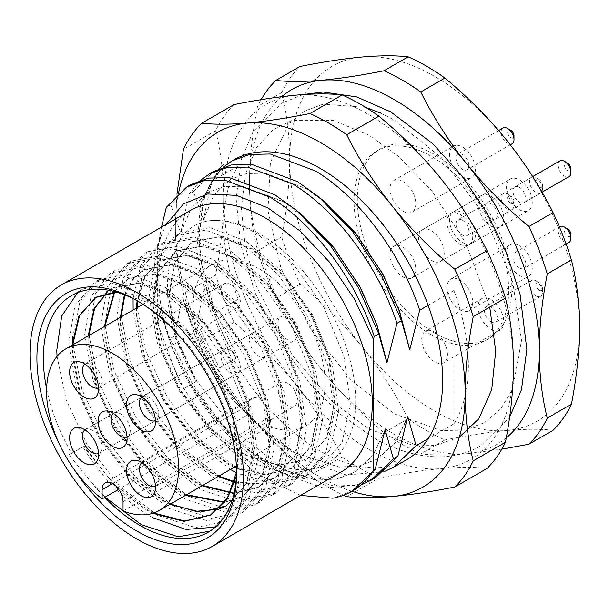 <?xml version="1.0" encoding="UTF-8"?>
<svg xmlns="http://www.w3.org/2000/svg" width="610" height="610" viewBox="0 0 610 610"><rect width="100%" height="100%" fill="white"/><g stroke="black" fill="none" stroke-linecap="round" stroke-linejoin="round"><path stroke-width="0.46" stroke-dasharray="3.05 2.29" d="M459.307 437.172L435.57 445.384L411.392 444.873L368.585 428.731L332.969 402.295L292.266 355.294L256.352 286.174L245.304 246.837L241.385 208.422L245.304 174.529L256.352 147.94L272.754 129.953L292.266 120.3L332.969 120.292L368.585 134.985L398.178 156.107L432.086 191.266L465.598 242.887L489.746 307.12M380.754 113.102L394.342 120.109L441.16 157.456L484.287 215.055L512.606 281.202L521.535 340.418L512.606 389.325L500.802 408.814L484.287 422.761L463.943 430.096L441.16 430.576L394.342 413.854L351.085 380.129L310.307 328.721L280.966 268.103L267.958 210.549L270.421 162.313L288.972 123.876L304.367 111.226L323.01 104.196L365.558 107.299M490.943 329.263A18.216 10.515 -120 0 0 500.055 330.17A18.216 10.515 -120 0 0 502.846 315.568A18.216 10.515 -120 0 0 490.943 299.518A18.216 10.515 -120 0 0 481.839 298.618A18.216 10.515 -120 0 0 479.048 313.212A18.216 10.515 -120 0 0 490.943 329.263M434.594 332.053A18.216 10.515 60 0 1 438.758 335.256A109.297 63.105 -120 0 0 489.243 338.397A109.297 63.105 -120 0 0 505.995 250.817A109.297 63.105 -120 0 0 434.594 154.505A109.297 63.105 -120 0 0 379.946 149.092A109.297 63.105 -120 0 0 362.424 233.988A109.297 63.105 -120 0 0 430.431 330.445A109.297 63.105 -120 0 0 434.594 332.984A109.297 63.105 -120 0 0 438.758 335.256A18.216 10.515 -120 0 1 443.699 362.698A18.216 10.515 -120 0 1 434.594 361.799A18.216 10.515 -120 0 1 422.692 345.748A18.216 10.515 -120 0 1 425.49 331.154A18.216 10.515 -120 0 1 430.431 330.445A18.216 10.515 60 0 1 434.594 332.053M431.377 334.844A109.297 63.105 60 0 1 359.976 238.533A109.297 63.105 60 0 1 376.728 150.952A109.297 63.105 60 0 1 431.377 156.366A109.297 63.105 60 0 1 502.777 252.677A109.297 63.105 60 0 1 486.017 340.258A109.297 63.105 60 0 1 431.377 334.844M536.03 295.797A9.104 5.261 -120 0 0 540.582 296.254A9.104 5.261 -120 0 0 542.465 292.083A9.104 5.261 -120 0 0 536.03 280.928L536.03 280.928A9.104 5.261 -120 0 0 531.478 280.478A9.104 5.261 -120 0 0 530.075 287.775A9.104 5.261 -120 0 0 536.03 295.797M490.943 321.828A9.104 5.261 -120 0 0 495.503 322.278A9.104 5.261 -120 0 0 496.898 314.981A9.104 5.261 -120 0 0 490.943 306.952A9.104 5.261 -120 0 0 486.391 306.502A9.104 5.261 -120 0 0 484.996 313.799A9.104 5.261 -120 0 0 490.943 321.828M459.833 309.773A18.216 10.515 -120 0 0 468.945 310.673A18.216 10.515 -120 0 0 471.736 296.079A18.216 10.515 -120 0 0 459.833 280.028A18.216 10.515 -120 0 0 450.729 279.128A18.216 10.515 -120 0 0 447.938 293.723A18.216 10.515 -120 0 0 459.833 309.773M519.407 275.377A18.216 10.515 -120 0 0 528.519 276.284A18.216 10.515 -120 0 0 531.31 261.682A18.216 10.515 -120 0 0 519.407 245.632A18.216 10.515 -120 0 0 510.303 244.732A18.216 10.515 -120 0 0 507.512 259.326A18.216 10.515 -120 0 0 519.407 275.377M459.833 244.046A18.216 10.515 -120 0 0 468.945 244.945A18.216 10.515 -120 0 0 471.736 230.351A18.216 10.515 -120 0 0 459.833 214.293A18.216 10.515 -120 0 0 450.729 213.393A18.216 10.515 -120 0 0 447.938 227.987A18.216 10.515 -120 0 0 459.833 244.046M519.407 209.649A18.216 10.515 -120 0 0 528.519 210.549A18.216 10.515 -120 0 0 531.31 195.955A18.216 10.515 -120 0 0 519.407 179.904A18.216 10.515 -120 0 0 510.303 178.997A18.216 10.515 -120 0 0 507.512 193.599A18.216 10.515 -120 0 0 519.407 209.649M402.913 211.174A18.216 10.515 -120 0 0 412.017 212.082A18.216 10.515 -120 0 0 414.815 197.48A18.216 10.515 -120 0 0 402.913 181.429A18.216 10.515 -120 0 0 393.801 180.529A18.216 10.515 -120 0 0 391.01 195.124A18.216 10.515 -120 0 0 402.913 211.174M462.487 176.786A18.216 10.515 -120 0 0 471.591 177.685A18.216 10.515 -120 0 0 474.382 163.091A18.216 10.515 -120 0 0 462.487 147.04A18.216 10.515 -120 0 0 453.375 146.133A18.216 10.515 -120 0 0 450.584 160.735A18.216 10.515 -120 0 0 462.487 176.786M402.913 276.909A18.216 10.515 -120 0 0 412.017 277.809A18.216 10.515 -120 0 0 414.815 263.215A18.216 10.515 -120 0 0 402.913 247.164A18.216 10.515 -120 0 0 393.801 246.257A18.216 10.515 -120 0 0 391.01 260.859A18.216 10.515 -120 0 0 402.913 276.909M462.487 242.513A18.216 10.515 -120 0 0 471.591 243.421A18.216 10.515 -120 0 0 474.382 228.819A18.216 10.515 -120 0 0 462.487 212.768A18.216 10.515 -120 0 0 453.375 211.868A18.216 10.515 -120 0 0 450.584 226.462A18.216 10.515 -120 0 0 462.487 242.513M431.377 260.478A18.216 10.515 -120 0 0 440.481 261.377A18.216 10.515 -120 0 0 443.272 246.783A18.216 10.515 -120 0 0 431.377 230.733A18.216 10.515 -120 0 0 422.265 229.825A18.216 10.515 -120 0 0 419.474 244.427A18.216 10.515 -120 0 0 431.377 260.478M490.943 226.081A18.216 10.515 -120 0 0 500.055 226.981A18.216 10.515 -120 0 0 502.846 212.387A18.216 10.515 -120 0 0 490.943 196.336A18.216 10.515 -120 0 0 481.839 195.436A18.216 10.515 -120 0 0 479.048 210.031A18.216 10.515 -120 0 0 490.943 226.081M539.248 290.223A4.552 2.631 -120 0 0 542.465 288.362A4.552 2.631 -120 0 0 539.248 282.788L536.03 280.928L539.248 282.788A4.552 2.631 -120 0 0 536.03 284.649A4.552 2.631 -120 0 0 539.248 290.223M559.934 226.592A9.104 5.261 -120 0 0 558.539 233.889A9.104 5.261 -120 0 0 564.494 241.918A9.104 5.261 -120 0 0 569.046 242.368M519.407 267.942A9.104 5.261 -120 0 0 523.959 268.392A9.104 5.261 -120 0 0 525.362 261.095A9.104 5.261 -120 0 0 519.407 253.074A9.104 5.261 -120 0 0 514.855 252.616A9.104 5.261 -120 0 0 513.46 259.921A9.104 5.261 -120 0 0 519.407 267.942M559.934 160.857A9.104 5.261 -120 0 0 558.539 168.162A9.104 5.261 -120 0 0 564.494 176.183A9.104 5.261 -120 0 0 569.046 176.633M519.407 187.339A9.104 5.261 60 0 1 525.362 195.368A9.104 5.261 60 0 1 523.959 202.665A9.104 5.261 60 0 1 519.407 202.215A9.104 5.261 60 0 1 513.46 194.186A9.104 5.261 60 0 1 514.855 186.889A9.104 5.261 60 0 1 519.407 187.339M503.014 127.993A9.104 5.261 -120 0 0 501.618 135.29A9.104 5.261 -120 0 0 507.566 143.32A9.104 5.261 -120 0 0 512.118 143.769M462.487 169.351A9.104 5.261 -120 0 0 467.039 169.801A9.104 5.261 -120 0 0 468.434 162.504A9.104 5.261 -120 0 0 462.487 154.475A9.104 5.261 -120 0 0 457.927 154.025A9.104 5.261 -120 0 0 456.532 161.322A9.104 5.261 -120 0 0 462.487 169.351M507.566 209.047A9.104 5.261 -120 0 0 512.118 209.504A9.104 5.261 -120 0 0 514.009 205.334A9.104 5.261 -120 0 0 507.566 194.178L507.566 194.178A9.104 5.261 -120 0 0 503.014 193.728A9.104 5.261 -120 0 0 501.618 201.025A9.104 5.261 -120 0 0 507.566 209.047M462.487 220.202A9.104 5.261 60 0 1 468.434 228.231A9.104 5.261 60 0 1 467.039 235.529A9.104 5.261 60 0 1 462.487 235.079A9.104 5.261 60 0 1 456.532 227.05A9.104 5.261 60 0 1 457.927 219.752A9.104 5.261 60 0 1 462.487 220.202M542.465 188.902A9.104 5.261 -120 0 0 536.03 177.746L536.03 177.746A9.104 5.261 -120 0 0 531.478 177.297A9.104 5.261 -120 0 0 529.587 181.46A9.104 5.261 -120 0 0 536.03 192.615A9.104 5.261 -120 0 0 540.582 193.065A9.104 5.261 -120 0 0 542.465 188.902L542.465 185.181A4.552 2.631 -120 0 0 539.248 179.607A4.552 2.631 -120 0 0 536.03 181.46A4.552 2.631 -120 0 0 539.248 187.041A4.552 2.631 -120 0 0 542.465 185.181M490.943 218.647A9.104 5.261 -120 0 0 495.503 219.097A9.104 5.261 -120 0 0 496.898 211.8A9.104 5.261 -120 0 0 490.943 203.77A9.104 5.261 -120 0 0 486.391 203.321A9.104 5.261 -120 0 0 484.996 210.618A9.104 5.261 -120 0 0 490.943 218.647M567.712 228.902A4.552 2.631 -120 0 0 564.494 230.763A4.552 2.631 -120 0 0 567.712 236.337A4.552 2.631 -120 0 0 570.929 234.476M567.712 163.167A4.552 2.631 -120 0 0 564.494 165.028A4.552 2.631 -120 0 0 567.712 170.609A4.552 2.631 -120 0 0 570.929 168.749M510.783 130.304A4.552 2.631 -120 0 0 507.566 132.164A4.552 2.631 -120 0 0 510.783 137.746A4.552 2.631 -120 0 0 514.009 135.885M510.783 203.473A4.552 2.631 -120 0 0 514.009 201.613A4.552 2.631 -120 0 0 510.783 196.039L507.566 194.178L510.783 196.039A4.552 2.631 -120 0 0 507.566 197.899A4.552 2.631 -120 0 0 510.783 203.473M219.631 168.49L203.572 199.889A173.049 99.91 60 0 1 212.41 180.766L223.42 167.048M238.167 165.889A173.049 99.91 -120 0 0 238.167 299.289L238.167 165.889L212.41 180.766A173.049 99.91 60 0 1 233.76 159.873M200.72 180.156L189.016 194.27L180.697 232.852L170.785 204.792L191.082 184.51M170.785 204.792L166.309 207.377M211.716 181.162L203.404 219.745L193.484 191.685L213.782 171.41M193.484 191.685L189.016 194.27M341.02 472.087A150.96 87.161 60 0 1 265.541 464.606A150.96 87.161 60 0 1 166.919 331.581A150.96 87.161 60 0 1 190.061 210.61M46.619 388.722A136.617 78.881 -120 0 0 71.644 453.291L68.96 454.839L91.668 482.586A136.617 78.881 -120 0 0 104.714 497.371M74.725 470.241A141.169 81.504 60 0 1 58.507 442.143M236.543 471.461A136.617 78.881 -120 0 0 236.558 469.624A136.617 78.881 -120 0 0 139.957 302.308L136.739 300.448M136.731 300.448L139.957 302.308A136.617 78.881 -120 0 0 139.957 302.301A136.617 78.881 -120 0 0 138.356 301.401M137.41 307.524L146.331 352.313L167.582 397.903L199.927 439.596L237.908 468.846L275.88 481.122L308.225 474.45L330.178 449.776L338.535 410.751L332.191 363.232L312.251 314.379L281.919 271.519L245.96 241.102L210 227.667L179.66 233.172L159.728 256.696L153.377 294.554L161.734 340.906L183.686 388.608L190.785 384.506A136.617 78.881 -120 0 0 259.097 456.615A136.617 78.881 -120 0 0 327.41 463.379A136.617 78.881 -120 0 0 348.348 353.907A136.617 78.881 -120 0 0 259.097 233.516A136.617 78.881 -120 0 0 211.906 220.484C226.401 219.92 241.697 224.51 257.786 234.278L293.745 264.694L324.078 307.547L344.017 356.408L350.361 403.919L342.004 442.944L320.052 467.626L287.707 474.29L249.734 462.022L211.754 432.764L179.409 391.071L157.464 343.377L149.107 297.024L155.451 259.159L175.383 235.643L205.722 230.138L241.682 243.573L277.642 273.989L307.981 316.842L327.913 365.703L334.257 413.222L325.9 452.239L303.955 476.921L272.944 483.684L236.428 472.803M230.359 469.456L194.087 440.466L163.312 400.366L142.054 354.776L133.14 309.994M133.071 298.618L140.674 265.571L159.286 244.938L189.618 239.433L225.578 252.868L261.545 283.284L291.877 326.137L311.809 374.998L318.161 422.516L309.804 461.534L287.851 486.216L255.506 492.888L217.534 480.611L179.553 451.362L147.208 409.668L125.263 361.966L116.899 315.614L123.25 277.756L143.182 254.233L173.522 248.727L209.482 262.163L245.441 292.579L275.781 335.431L295.713 384.292L302.057 431.811L293.7 470.836L271.755 495.511L239.402 502.183L201.43 489.906L163.457 460.657L131.112 418.963L109.159 371.261L100.802 324.909L107.147 287.051L127.086 263.528L157.418 258.022L193.378 271.458L229.345 301.874L259.677 344.726L279.609 393.587L285.96 441.106L277.596 480.131L255.651 504.805L223.306 511.477L185.333 499.201L147.353 469.952L115.008 428.258L93.063 380.556L84.698 334.204L91.05 296.346L110.982 272.822L141.314 267.317L177.281 280.752L213.241 311.169L243.573 354.029L263.512 402.882L269.856 450.401L261.499 489.426L239.555 514.1L207.202 520.772L169.229 508.496L131.257 479.246L98.904 437.553L76.959 389.851L68.602 343.499L74.946 305.64L94.885 282.125L125.218 276.62L161.177 290.047L197.144 320.463L227.477 363.324L247.408 412.185L253.76 459.696L245.395 498.721L223.451 523.403L215.315 527.154M121.314 316.819L130.227 361.608L151.486 407.198L183.831 448.891L221.804 478.149L259.784 490.417L292.129 483.753L314.074 459.071L322.431 420.046L316.087 372.535L296.155 323.674L265.815 280.813L229.856 250.397L193.896 236.97L163.556 242.467L143.625 265.99L137.311 304.985M105.21 326.114L114.131 370.903L135.382 416.493L167.727 458.186L205.707 487.443L243.68 499.712L276.025 493.048L297.977 468.366L306.334 429.341L299.983 381.829L280.051 332.969L249.719 290.108L213.752 259.692L177.792 246.265L147.46 251.77L127.52 275.285L121.207 314.28M189.313 496.578L227.576 509.007L259.929 502.343L281.873 477.661L290.23 438.636L283.886 391.124L263.955 342.263L233.615 299.403L197.655 268.987L161.696 255.56L131.356 261.065L111.424 284.58L105.103 323.575M73.009 344.703L81.923 389.493L103.181 435.082L135.527 476.776L173.507 506.033L211.479 518.302L243.825 511.637L265.769 486.955L274.134 447.931L267.782 400.419L247.851 351.558L217.518 308.706L181.551 278.29L145.592 264.854L115.259 270.36L95.32 293.875L89.007 332.869M89.106 335.409L98.027 380.198L119.285 425.788L150.06 465.88L186.325 494.878M57.05 356.385L66.276 400.129L87.078 444.377L119.43 486.071L157.403 515.328L195.375 527.597L227.728 520.932L249.673 496.25L258.03 457.225L251.686 409.714L231.747 360.853L201.414 318.001L165.455 287.584L129.488 274.149L99.155 279.654L79.971 301.485L72.857 336.552M153.125 517.798C125.957 502.396 102.518 478.743 82.807 446.848L71.644 453.291M209.893 531.18L211.624 530.227L233.569 505.545L241.934 466.52L235.582 419.009L215.65 370.148L185.318 327.296L149.351 296.879L113.391 283.444L83.059 288.949L77.706 292.609M248.636 414.281A93.353 53.901 60 0 1 196.298 332.282A93.353 53.901 60 0 1 212.417 264.214A93.353 53.901 60 0 1 259.097 268.842A93.353 53.901 60 0 1 320.082 351.108A93.353 53.901 60 0 1 305.778 425.917A93.353 53.901 60 0 1 269.567 426.367L269.567 417.11A14.8 8.548 -120 0 0 259.097 398.978A14.8 8.548 -120 0 0 251.701 398.246A14.8 8.548 -120 0 0 248.636 405.025L248.636 414.281L118.66 489.327M98.584 453.482A13.664 7.884 -120 0 0 99.003 453.276A13.664 7.884 -120 0 0 101.252 450.485A13.664 7.884 -120 0 0 92.171 430.286A13.664 7.884 -120 0 0 88.885 429.051A13.664 7.884 -120 0 0 85.339 429.608A13.664 7.884 -120 0 0 84.95 429.859M155.512 420.618A13.664 7.884 -120 0 0 155.924 420.404A13.664 7.884 -120 0 0 158.181 417.614A13.664 7.884 -120 0 0 149.092 397.423A13.664 7.884 -120 0 0 145.805 396.187A13.664 7.884 -120 0 0 142.267 396.744A13.664 7.884 -120 0 0 141.871 396.996M127.048 437.05A13.664 7.884 -120 0 0 127.467 436.836A13.664 7.884 -120 0 0 129.716 434.046A13.664 7.884 -120 0 0 120.635 413.854A13.664 7.884 -120 0 0 117.349 412.619A13.664 7.884 -120 0 0 113.803 413.176A13.664 7.884 -120 0 0 113.414 413.428M155.512 486.345A13.664 7.884 -120 0 0 155.924 486.139A13.664 7.884 -120 0 0 158.181 483.349A13.664 7.884 -120 0 0 149.092 463.15A13.664 7.884 -120 0 0 145.805 461.915A13.664 7.884 -120 0 0 142.267 462.471A13.664 7.884 -120 0 0 141.871 462.723M98.584 387.754A13.664 7.884 -120 0 0 99.003 387.541A13.664 7.884 -120 0 0 101.252 384.75A13.664 7.884 -120 0 0 92.171 364.551A13.664 7.884 -120 0 0 88.885 363.324A13.664 7.884 -120 0 0 85.339 363.88A13.664 7.884 -120 0 0 84.95 364.132M230.633 350.346A13.664 7.884 -120 0 0 223.801 349.667A13.664 7.884 -120 0 0 221.712 360.617A13.664 7.884 -120 0 0 230.633 372.657A13.664 7.884 -120 0 0 237.465 373.328A13.664 7.884 -120 0 0 239.562 362.386A13.664 7.884 -120 0 0 230.633 350.346M287.562 317.474A13.664 7.884 -120 0 0 280.73 316.803A13.664 7.884 -120 0 0 278.633 327.745A13.664 7.884 -120 0 0 287.562 339.785A13.664 7.884 -120 0 0 294.394 340.464A13.664 7.884 -120 0 0 296.483 329.514A13.664 7.884 -120 0 0 287.562 317.474M259.097 333.914A13.664 7.884 -120 0 0 252.265 333.235A13.664 7.884 -120 0 0 250.176 344.185A13.664 7.884 -120 0 0 259.097 356.217A13.664 7.884 -120 0 0 265.929 356.896A13.664 7.884 -120 0 0 268.026 345.946A13.664 7.884 -120 0 0 259.097 333.914M287.562 383.21A13.664 7.884 -120 0 0 280.73 382.531A13.664 7.884 -120 0 0 278.633 393.48A13.664 7.884 -120 0 0 287.562 405.52A13.664 7.884 -120 0 0 294.394 406.191A13.664 7.884 -120 0 0 296.483 395.25A13.664 7.884 -120 0 0 287.562 383.21M230.633 284.611A13.664 7.884 -120 0 0 223.801 283.94A13.664 7.884 -120 0 0 221.712 294.882A13.664 7.884 -120 0 0 230.633 306.921A13.664 7.884 -120 0 0 237.465 307.6A13.664 7.884 -120 0 0 239.562 296.651A13.664 7.884 -120 0 0 230.633 284.611M300.013 284.199L275.865 298.137C288.385 323.224 303.727 347.197 321.889 370.056C340.349 392.749 361.051 413.626 384.018 432.681L408.166 418.734C395.646 393.656 380.304 369.683 362.142 346.823A204.929 118.317 60 0 1 289.689 160.079A204.929 118.317 60 0 1 362.142 57.005A204.929 118.317 60 0 1 507.047 140.666A204.929 118.317 60 0 1 579.5 327.402A204.929 118.317 60 0 1 507.047 430.477A204.929 118.317 60 0 1 362.142 346.823C343.689 324.131 322.98 303.254 300.013 284.199A223.146 128.832 60 0 1 281.637 236.833C286.86 210.16 289.544 184.578 289.689 160.079C289.544 135.755 286.86 113.269 281.637 92.629A223.146 128.832 60 0 1 300.013 66.482M408.166 418.734A223.146 128.832 -120 0 0 444.919 439.955L420.77 453.901C433.291 455.327 448.632 455.266 466.795 453.718L501.832 449.158M553.072 430.294C540.551 428.868 525.21 428.929 507.047 430.477C488.595 432.2 467.885 435.357 444.919 439.955M281.637 92.629L257.489 106.575A223.146 128.832 60 0 1 261.088 99.682M257.489 106.575C252.265 133.239 249.581 158.829 249.437 183.32C249.581 207.644 252.265 230.13 257.489 250.771L281.637 236.833M275.865 298.137A223.146 128.832 60 0 1 257.489 250.771M506.254 437.888A204.929 118.317 60 0 1 466.795 453.718A204.929 118.317 60 0 1 321.889 370.056A204.929 118.317 60 0 1 249.437 183.32A204.929 118.317 60 0 1 281.713 96.677M384.018 432.681A223.146 128.832 -120 0 0 420.77 453.901M234.004 322.309L201.803 340.898C214.323 365.985 229.665 389.958 247.828 412.817C266.28 435.509 286.99 456.379 309.956 475.442L342.157 456.852C329.629 431.766 314.287 407.793 296.132 384.933A204.929 118.317 -120 0 0 441.038 468.594A204.929 118.317 -120 0 0 513.49 365.512A204.929 118.317 -120 0 0 441.038 178.776A204.929 118.317 -120 0 0 296.132 95.122A204.929 118.317 -120 0 0 223.679 198.197A204.929 118.317 -120 0 0 296.132 384.933C277.672 362.241 256.962 341.364 234.004 322.309A223.146 128.832 60 0 1 215.627 274.942C220.843 248.278 223.527 222.688 223.679 198.197C223.527 173.873 220.843 151.387 215.627 130.746A223.146 128.832 60 0 1 234.004 104.6M487.062 468.411C474.534 466.978 459.193 467.039 441.038 468.594C422.577 470.31 401.868 473.474 378.909 478.072L346.709 496.662M342.157 456.852A223.146 128.832 -120 0 0 378.909 478.072M201.803 340.898A223.146 128.832 60 0 1 183.427 293.532L215.627 274.942M176.923 194.254L175.375 226.081C175.52 250.405 178.204 272.891 183.427 293.532M215.627 130.746L183.427 149.336M351.917 491.294A204.929 118.317 60 0 1 247.828 412.817A204.929 118.317 60 0 1 175.375 226.081A204.929 118.317 60 0 1 178.623 192.745M309.956 475.442A223.146 128.832 -120 0 0 343.567 495.236M406.801 459.604A173.049 99.91 60 0 1 233.752 359.702L232.616 360.358L207.888 305.267L196.763 250.725L200.591 203.328L218.914 168.802M384.155 471.66L346.434 475.007L304.352 460.237L272.983 438.712L241.575 407.442L214.987 370.537L192.585 325.603L197.06 323.018L219.463 367.952L233.752 359.702M453.916 423.843A173.049 99.91 -120 0 0 453.916 290.452L453.916 423.843L428.151 438.72M428.151 305.328L453.916 290.452M219.074 168.734L203.359 197.777L198.753 236.756L201.422 263.337L214.834 310.787L237.9 357.308L236.261 358.253C221.727 334.448 211.426 309.842 205.372 284.443L215.284 312.495L201.643 264.626L199.012 238.464L203.572 199.889M232.616 360.358L237.9 357.308M236.261 358.253L219.463 367.952M407.61 417.667L395.379 442.631L377.033 459.185L359.61 465.804L339.412 467.031L295.301 453.001L266.257 433.123L237.725 404.773L213.561 371.353L194.925 335.05L182.672 297.55L192.585 325.603M197.06 323.018L205.25 284.512C211.304 309.91 221.598 334.516 236.139 358.322M203.526 219.669L213.82 195.185L230.588 179.317L246.631 173.492L265.365 173.11L306.647 188.772L320.189 198.113M238.167 299.289L215.284 312.495M161.52 227.088L158.127 245.883L157.662 244.61L157.662 323.552L159.965 310.65L169.885 338.71L174.353 336.125L182.672 297.55M407.8 416.691L395.539 442.311L376.904 459.254L359.488 465.88L339.29 467.1L295.171 453.077L251.053 419.436L213.439 371.429L194.803 335.126L182.542 297.619M203.404 219.745L213.698 195.253L230.466 179.393L246.509 173.56L265.243 173.179L306.525 188.848L325.549 202.566M302.85 215.673L283.818 201.956L242.544 186.286L223.801 186.668L207.758 192.501L190.991 208.361L180.697 232.852M180.827 232.776L191.121 208.292L207.888 192.424L223.931 186.599L242.666 186.218L283.947 201.879L297.482 211.22M375.486 477.691L356.446 484.92L334.364 486.223L286.12 470.76L237.877 433.786L196.756 381.059L174.353 336.125M384.91 430.774L372.679 455.731L354.334 472.285L336.911 478.911L316.712 480.139L272.594 466.109L243.55 446.23L215.025 417.88L190.861 384.46L172.226 348.157L159.965 310.65M169.885 338.71L192.287 383.644L218.868 420.549L250.283 451.819L281.645 473.345L323.735 488.114L361.448 484.767M166.08 224.45L157.662 244.61M157.662 323.552L179.088 381.151L213.66 433.603L256.147 473.505L300.593 495.427M160.682 236.764L157.998 245.96M162.031 233.47L158.127 245.883M352.778 490.798L332.892 498.195M159.843 310.726L172.104 348.234L190.732 384.536L228.353 432.543L272.472 466.185L316.59 480.207L336.789 478.987L354.204 472.361L372.84 455.418L385.101 429.798M91.668 482.586L105.111 497.142M68.96 454.839L83.387 446.512L118.355 489.502M119.446 490.493L146.88 510.25L152.881 513.292M236.535 472.178L237.847 457.729L232.235 414.907L214.392 370.872L187.194 332.244L154.932 304.809L117.082 292.274M72.079 345.245L72.01 352.687L79.635 394.342L99.491 437.217L128.702 474.679L162.977 500.955L169.839 504.394M108.626 290.246L112.24 287.874L139.438 282.979L171.7 295.126L203.969 322.56L231.167 361.189L249.01 405.223L254.622 448.045L246.997 483.219L226.47 505.881L246.326 483.608L253.951 448.434L248.339 405.612L230.496 361.577L203.298 322.949L171.029 295.514L138.767 283.368L111.561 288.263L108.519 290.223M88.183 335.95L88.114 343.392L95.739 385.047L115.587 427.923L144.806 465.384L179.081 491.66L185.936 495.099M224.495 502.457L242.574 496.586L262.422 474.313L270.047 439.131L264.435 396.317L246.6 352.283L219.394 313.654L187.133 286.22L154.864 274.073L127.665 278.968L114.428 291.534M104.279 326.647L104.211 334.097L111.836 375.752L131.691 418.628L160.903 456.089L195.185 482.358L202.04 485.804M234.026 493.536L258.671 487.291L278.526 465.018L286.151 429.837L280.539 387.022L262.696 342.988L235.498 304.36L203.229 276.925L170.968 264.778L143.769 269.673L132.339 279.731L124.394 294.775M120.383 317.352L120.315 324.802L127.94 366.457L147.788 409.325L177.007 446.795L211.281 473.063L218.136 476.509M234.27 482.213L234.797 482.335M235.864 482.586L256.917 483.844L274.774 477.996L294.63 455.723L302.247 420.542L296.635 377.72L278.8 333.693L251.594 295.065L219.333 267.63L187.064 255.483L159.866 260.378L144.738 275.987L137.082 300.7M136.48 308.058L136.411 315.507L144.036 357.163L163.892 400.03L193.103 437.5L227.385 463.768L234.24 467.214M236.459 468.198L265.952 474.938L290.871 468.701L310.726 446.428L318.351 411.247L312.739 368.425L294.897 324.398L267.698 285.77L235.429 258.335L203.168 246.188L175.97 251.084L158.127 272.19L152.515 306.205L160.14 347.868L179.996 390.736L209.207 428.205L243.481 454.473L277.763 465.461L306.975 459.399L326.83 437.134L334.455 401.952L328.843 359.13L311.001 315.103L283.802 276.467L251.533 249.04L219.272 236.893L192.066 241.789L174.224 262.895L168.619 296.91L176.237 338.573L196.092 381.441L183.686 388.608M83.387 446.512L82.807 446.848M211.906 220.484C160.689 224.533 151.15 310.261 196.572 381.166L176.915 338.184L169.29 296.521L174.902 262.506L192.737 241.4L219.943 236.505L252.204 248.651L284.473 276.086L311.672 314.714L329.514 358.741L335.126 401.563L327.501 436.745L307.646 459.017L278.435 465.072L244.152 454.084L209.878 427.816L180.667 390.347L160.811 347.479L153.186 305.823L158.798 271.801L176.641 250.695L203.839 245.799L236.108 257.946L268.369 285.381L295.568 324.009L313.41 368.036L319.022 410.858L311.397 446.04L291.542 468.312L266.303 474.549L236.428 467.512M234.911 466.825L228.056 463.379L193.774 437.111L164.563 399.649L144.707 356.774L137.082 315.118L137.151 307.669M137.677 301.02L145.264 275.857L160.537 259.99L187.735 255.094L220.004 267.241L252.273 294.676L279.471 333.304L297.314 377.338L302.926 420.153L295.301 455.334L275.445 477.607L257.313 483.486L235.917 482.053M234.941 481.824L234.423 481.694M218.815 476.12L211.952 472.681L177.678 446.406L148.466 408.944L128.611 366.069L120.986 324.413L121.054 316.971M124.875 294.965L132.843 279.555L144.44 269.284L171.639 264.389L203.9 276.536L236.169 303.971L263.367 342.599L281.21 386.633L286.822 429.455L279.197 464.629L259.341 486.902L234.118 493.139M202.711 485.415L195.856 481.976L161.574 455.7L132.362 418.239L112.507 375.363L104.882 333.708L104.95 326.266M114.779 291.626L128.336 278.579L155.535 273.684L187.804 285.831L220.065 313.265L247.271 351.894L265.106 395.928L270.718 438.75L263.093 473.924L243.245 496.197L224.747 502.121M186.607 494.71L179.752 491.271L145.477 464.995L116.258 427.534L96.41 384.658L88.785 343.003L88.854 335.561M170.51 504.012L163.655 500.566L129.373 474.298L100.162 436.829L80.306 393.961L72.681 352.298L72.75 344.856M115.755 291.893L135.214 294.912L155.603 304.428L187.865 331.855L215.071 370.483L232.906 414.518L238.518 457.34L236.39 476.09M153.758 513.002L147.551 509.861L113.277 483.593L84.058 446.123M196.763 381.052L196.092 381.441M190.785 384.506L196.572 381.166M123.045 510.959L269.567 426.367M123.045 501.695L269.567 417.11M112.583 483.57L248.636 405.025M303.002 94.573L282.415 102.861L252.662 132.683L241.583 158.669L236.078 198.075L240.653 244.633L255.27 293.25L279.022 340.998L310.048 383.987L340.121 414.099L372.352 437.065C395.005 450.211 417.316 456.806 439.284 456.837C454.297 456.699 468.045 453.085 480.512 445.979L509.602 417.248M500.055 330.17L443.699 362.698M376.728 150.952L379.946 149.092M540.582 296.254L495.503 322.278M468.945 310.673L528.519 276.284M468.945 244.945L528.519 210.549M412.017 212.082L471.591 177.685M412.017 277.809L471.591 243.421M440.481 261.377L500.055 226.981M542.465 288.362L542.465 292.083M566.133 244.046L523.959 268.392M542.084 192.203L523.959 202.665M510.326 144.806L467.039 169.801M512.118 209.504L467.039 235.529M540.582 193.065L495.503 219.097M514.009 201.613L514.009 205.334M539.248 179.607L536.03 177.746M179.66 233.172L175.383 235.643M163.556 242.467L159.286 244.938M147.46 251.77L143.182 254.233M131.356 261.065L127.086 263.528M115.259 270.36L110.982 272.822M99.155 279.654L94.885 282.125M83.059 288.949L71.644 295.537M327.41 463.379L320.052 467.626M308.225 474.45L303.955 476.921M292.129 483.753L287.851 486.216M276.025 493.048L271.755 495.511M259.929 502.343L255.651 504.805M243.825 511.637L239.547 514.1M227.721 520.932L223.451 523.403M211.624 530.227L208.262 532.172M143.007 304.291L212.417 264.214M88.885 429.051L79.186 427.511M145.805 396.187L136.114 394.639M117.349 412.619L107.65 411.071M145.805 461.915L136.114 460.375M88.885 363.324L79.186 361.776M85.339 429.608L223.801 349.667M142.267 396.744L280.73 316.803M113.803 413.176L252.265 333.235M142.267 462.471L280.73 382.531M85.339 363.88L223.801 283.94M481.839 298.618L425.49 331.154M486.017 340.258L489.243 338.397M531.478 280.478L486.391 306.502M450.729 279.128L510.303 244.732M450.729 213.393L510.303 178.997M393.801 180.529L453.375 146.133M393.801 246.257L453.375 211.868M422.265 229.825L481.839 195.436M559.431 226.882L514.855 252.616M532.683 176.595L514.855 186.889M498.614 130.532L457.927 154.025M503.014 193.728L457.927 219.752M531.478 177.297L486.391 203.321M201.643 264.626L201.422 263.337M266.257 433.123L272.983 438.712M243.55 446.23L250.283 451.819M236.558 469.624L236.558 473.345M111.569 288.263L112.24 287.874M242.574 496.586L243.245 496.197M127.665 278.968L128.336 278.579M258.671 487.291L259.341 486.902M143.769 269.673L144.44 269.284M274.774 477.996L275.445 477.607M159.866 260.378L160.537 259.99M290.871 468.701L291.542 468.312M175.97 251.084L176.641 250.695M306.975 459.399L307.646 459.017M192.066 241.789L192.737 241.4M236.36 465.994L305.778 425.917M105.179 482.838L251.701 398.246M101.252 450.485L97.745 459.65M158.181 417.614L154.673 426.786M129.716 434.046L126.209 443.218M158.181 483.349L154.673 492.514M101.252 384.75L97.745 393.915M99.003 453.276L237.465 373.328M155.924 420.404L294.394 340.464M127.467 436.836L265.929 356.896M155.924 486.139L294.394 406.191M99.003 387.541L237.465 307.6"/><path stroke-width="0.91" d="M365.558 107.299L380.754 113.102M261.088 99.682A223.146 128.832 60 0 1 275.865 80.428L300.013 66.482C322.98 61.884 343.689 58.728 362.142 57.005C380.304 55.457 395.646 55.396 408.166 56.821L384.018 70.768A223.146 128.832 60 0 1 402.394 80.139A223.146 128.832 60 0 1 420.77 91.988L444.919 78.042C467.885 97.104 488.595 117.974 507.047 140.666C525.21 163.526 540.551 187.499 553.072 212.585A223.146 128.832 60 0 1 571.448 259.952C576.671 280.592 579.355 303.079 579.5 327.402C579.355 351.901 576.671 377.483 571.448 404.155A223.146 128.832 60 0 1 553.072 430.294L528.923 444.24L501.832 449.158M408.166 56.821A223.146 128.832 60 0 1 426.542 66.193A223.146 128.832 60 0 1 444.919 78.042M384.018 70.768C361.051 75.365 340.349 78.522 321.889 80.245A204.929 118.317 60 0 1 394.342 99.659A204.929 118.317 60 0 1 466.795 163.907C448.632 141.047 433.291 117.074 420.77 91.988M566.133 244.046L569.046 242.368A9.104 5.261 -120 0 0 570.929 238.197A9.104 5.261 -120 0 0 564.494 227.042L564.494 227.042A9.104 5.261 -120 0 0 559.934 226.592L559.431 226.882M542.084 192.203L569.046 176.633A9.104 5.261 -120 0 0 570.929 172.47A9.104 5.261 -120 0 0 564.494 161.314L564.494 161.314A9.104 5.261 -120 0 0 559.934 160.857L532.683 176.595M510.326 144.806L512.118 143.769A9.104 5.261 -120 0 0 514.009 139.599A9.104 5.261 -120 0 0 507.566 128.443L507.566 128.443A9.104 5.261 -120 0 0 503.014 127.993L498.614 130.532M570.929 238.197L570.929 234.476A4.552 2.631 -120 0 0 567.712 228.902L564.494 227.042L567.712 228.902M570.929 172.47L570.929 168.749A4.552 2.631 -120 0 0 567.712 163.167L564.494 161.314L567.712 163.167M514.009 139.599L514.009 135.885A4.552 2.631 -120 0 0 510.783 130.304L507.566 128.443L510.783 130.304M178.623 192.745A204.929 118.317 60 0 1 247.828 123.006A204.929 118.317 60 0 1 320.281 142.42A204.929 118.317 60 0 1 392.733 206.668C374.57 183.808 359.229 159.835 346.709 134.749L378.909 116.159A223.146 128.832 -120 0 0 360.533 104.31A223.146 128.832 -120 0 0 342.157 94.939L309.956 113.529C286.99 118.126 266.28 121.283 247.828 123.006C229.665 124.554 214.323 124.615 201.803 123.189L234.004 104.6C256.962 100.002 277.672 96.837 296.132 95.122C314.287 93.566 329.629 93.505 342.157 94.939M346.709 134.749A223.146 128.832 -120 0 0 328.332 122.9A223.146 128.832 -120 0 0 309.956 113.529M223.42 167.048L232.013 160.88L249.673 154.452L270.291 153.994L315.698 171.09C358.421 196.725 400.877 252.86 419.68 310.215L428.151 305.328A173.049 99.91 60 0 1 428.151 438.72A173.049 99.91 60 0 1 406.801 459.604L393.709 467.168L384.155 471.66M232.013 160.88L233.76 159.873A173.049 99.91 60 0 1 320.281 168.444A173.049 99.91 60 0 1 428.151 305.328M428.151 438.72L416.111 445.674L407.8 416.691L397.888 456.196L393.412 458.781L385.101 429.798L375.18 469.303L373.411 470.325L373.411 339.335L374.281 336.43C355.47 279.075 313.021 222.94 270.299 197.304L224.892 180.209L204.266 180.667L186.607 187.095L166.309 207.377L161.52 227.088M186.607 187.095L191.082 184.51L208.742 178.082L229.36 177.624L274.767 194.72L296.117 210.084L330.071 244.984L358.459 287.699L378.757 333.845L386.938 362.897L396.98 323.323L401.456 320.738L409.767 349.721L419.68 310.215M396.98 323.323C378.177 265.968 335.721 209.832 292.998 184.197L247.591 167.102L226.973 167.559L209.314 173.987L200.72 180.156M209.314 173.987L213.782 171.41L231.442 164.975L252.06 164.517L297.474 181.612L318.816 196.977L352.771 231.876L381.158 274.591L401.456 320.738M136.731 292.449A150.96 87.161 60 0 1 235.353 425.483A150.96 87.161 60 0 1 212.211 546.453A150.96 87.161 60 0 1 136.731 538.973A150.96 87.161 60 0 1 38.11 405.94A150.96 87.161 60 0 1 61.252 284.977A150.96 87.161 60 0 1 136.731 292.449M61.252 284.977L190.061 210.61A150.96 87.161 60 0 1 265.541 218.083A150.96 87.161 60 0 1 364.162 351.116A150.96 87.161 60 0 1 341.02 472.087L212.211 546.453M104.714 497.371A136.617 78.881 -120 0 0 139.957 525.401A136.617 78.881 -120 0 0 208.262 532.172A136.617 78.881 -120 0 0 236.543 471.461M58.507 442.143A141.169 81.504 60 0 1 46.863 313.654A141.169 81.504 60 0 1 136.731 300.448A141.169 81.504 60 0 1 236.558 473.345A141.169 81.504 60 0 1 136.731 530.982A141.169 81.504 60 0 1 74.725 470.241M138.356 301.401A136.617 78.881 -120 0 0 71.644 295.537A136.617 78.881 -120 0 0 46.619 388.722M236.428 472.803L230.359 469.456M133.14 309.994L133.071 298.618M137.311 304.985L137.41 307.524M121.207 314.28L121.314 316.819M105.103 323.575L105.21 326.114M89.007 332.869L89.106 335.409M186.325 494.878L189.313 496.578M72.857 336.552L73.009 344.703M77.706 292.609L61.701 316.079L56.776 350.331L57.05 356.385M215.315 527.154L185.875 529.457L153.125 517.798M105.111 497.142L141.299 524.623L178.12 536.792L209.893 531.18M118.66 489.327L102.114 498.873A93.353 53.901 60 0 1 49.776 416.874A93.353 53.901 60 0 1 65.903 348.806A93.353 53.901 60 0 1 112.583 353.434A93.353 53.901 60 0 1 173.568 435.7A93.353 53.901 60 0 1 159.263 510.501A93.353 53.901 60 0 1 123.045 510.959L123.045 501.695A14.8 8.548 60 0 0 112.583 483.57A14.8 8.548 60 0 0 105.179 482.838A14.8 8.548 60 0 0 102.114 489.616L112.583 483.57M84.119 462.822A20.496 11.834 60 0 1 69.845 440.74A20.496 11.834 60 0 1 79.186 427.511A20.496 11.834 60 0 1 84.119 429.356A20.496 11.834 60 0 1 97.745 459.65A20.496 11.834 60 0 1 84.119 462.822M84.95 429.859A13.664 7.884 -120 0 0 83.356 440.923A13.664 7.884 -120 0 0 92.171 452.597A13.664 7.884 -120 0 0 98.584 453.482M141.047 429.958A20.496 11.834 60 0 1 126.773 407.876A20.496 11.834 60 0 1 136.114 394.639A20.496 11.834 60 0 1 141.047 396.492A20.496 11.834 60 0 1 154.673 426.786A20.496 11.834 60 0 1 141.047 429.958M141.871 396.996A13.664 7.884 -120 0 0 140.285 408.059A13.664 7.884 -120 0 0 149.092 419.733A13.664 7.884 -120 0 0 155.512 420.618M112.583 446.39A20.496 11.834 60 0 1 98.309 424.308A20.496 11.834 60 0 1 107.65 411.071A20.496 11.834 60 0 1 112.583 412.924A20.496 11.834 60 0 1 126.209 443.218A20.496 11.834 60 0 1 112.583 446.39M113.414 413.428A13.664 7.884 -120 0 0 111.821 424.491A13.664 7.884 -120 0 0 120.635 436.165A13.664 7.884 -120 0 0 127.048 437.05M141.047 495.686A20.496 11.834 60 0 1 126.773 473.604A20.496 11.834 60 0 1 136.114 460.375A20.496 11.834 60 0 1 141.047 462.22A20.496 11.834 60 0 1 154.673 492.514A20.496 11.834 60 0 1 141.047 495.686M141.871 462.723A13.664 7.884 -120 0 0 140.285 473.787A13.664 7.884 -120 0 0 149.092 485.461A13.664 7.884 -120 0 0 155.512 486.345M84.119 397.087A20.496 11.834 60 0 1 69.845 375.005A20.496 11.834 60 0 1 79.186 361.776A20.496 11.834 60 0 1 84.119 363.629A20.496 11.834 60 0 1 97.745 393.915A20.496 11.834 60 0 1 84.119 397.087M84.95 364.132A13.664 7.884 -120 0 0 83.356 375.196A13.664 7.884 -120 0 0 92.171 386.862A13.664 7.884 -120 0 0 98.584 387.754M281.713 96.677A204.929 118.317 60 0 1 321.889 80.245C303.727 81.793 288.385 81.854 275.865 80.428M571.448 404.155L547.3 418.094A223.146 128.832 60 0 1 528.923 444.24M547.3 418.094C542.076 397.453 539.392 374.967 539.248 350.643C539.392 326.144 542.076 300.562 547.3 273.898L571.448 259.952M553.072 212.585L528.923 226.531A223.146 128.832 60 0 1 547.3 273.898M528.923 226.531C505.957 207.469 485.255 186.599 466.795 163.907A204.929 118.317 60 0 1 539.248 350.643A204.929 118.317 60 0 1 506.254 437.888M489.746 307.12L495.724 350.971L491.759 389.584L478.751 418.872L459.307 437.172M378.909 116.159C401.868 135.214 422.577 156.091 441.038 178.776C459.193 201.643 474.534 225.616 487.062 250.695A223.146 128.832 60 0 1 505.438 298.061C510.654 318.702 513.338 341.188 513.49 365.512C513.338 390.011 510.654 415.593 505.438 442.265A223.146 128.832 60 0 1 487.062 468.411L454.862 487.001C431.895 491.599 411.186 494.756 392.733 496.479A204.929 118.317 60 0 1 351.917 491.294M343.567 495.236A223.146 128.832 -120 0 0 346.709 496.662C359.229 498.088 374.57 498.027 392.733 496.479A204.929 118.317 60 0 0 465.186 393.404C465.331 368.905 468.015 343.323 473.238 316.651L505.438 298.061M505.438 442.265L473.238 460.855A223.146 128.832 60 0 1 454.862 487.001M473.238 460.855C468.015 440.214 465.331 417.728 465.186 393.404A204.929 118.317 60 0 0 392.733 206.668C411.186 229.36 431.895 250.23 454.862 269.292A223.146 128.832 60 0 1 473.238 316.651M201.803 123.189A223.146 128.832 60 0 0 183.427 149.336L176.923 194.254M487.062 250.695L454.862 269.292M218.914 168.802L223.374 164.509L219.631 168.49M416.111 445.674L393.709 467.168M223.374 164.509L219.074 168.734M407.922 416.622L407.61 417.667M320.189 198.113L354.25 231.404L382.706 273.699L399.474 311.077L409.767 349.721M374.281 336.43L378.757 333.845M318.816 196.977L325.549 202.566L356.621 234.553L382.584 273.768L399.352 311.153L409.645 349.789M386.938 362.897L376.652 324.261L359.877 286.875L333.922 247.66L302.85 215.673L296.117 210.084M297.482 211.22L331.55 244.511L360.007 286.807L376.774 324.185L387.068 362.828M397.888 456.196L375.486 477.691L371.01 480.276L393.412 458.781M385.223 429.73L384.91 430.774M361.448 484.767L371.01 480.276M300.593 495.427L332.892 498.195A173.049 99.91 -120 0 0 352.062 491.21A173.049 99.91 -120 0 0 373.411 470.325M373.411 339.335L354.257 298.831L329.103 261.698L299.693 230.702L268.087 207.995L236.611 195.383L207.713 193.988L183.541 203.877L166.08 224.45M375.18 469.303L352.062 491.21M118.355 489.502L119.446 490.493M152.881 513.292L184.014 521.39L210.374 515.175L227.271 498.347L236.535 472.178M117.082 292.274L95.465 297.558L78.903 315.881L72.079 345.245M169.839 504.394L200.515 512.103L226.47 505.881M108.519 290.223L94.1 308.507L88.183 335.95M185.936 495.099L224.495 502.457M114.428 291.534L104.279 326.647M202.04 485.804L234.026 493.536M124.394 294.775L120.383 317.352M218.136 476.509L234.27 482.213M234.797 482.335L235.864 482.586M137.082 300.7L136.48 308.058M234.24 467.214L236.459 468.198M236.428 467.512L234.911 466.825M137.151 307.669L137.677 301.02M235.917 482.053L234.941 481.824M234.423 481.694L218.815 476.12M121.054 316.971L124.875 294.965M234.118 493.139L202.711 485.415M104.95 326.266L114.779 291.626M224.747 502.121L186.607 494.71M88.854 335.561L94.611 308.492L108.626 290.246M226.806 505.682L218.601 509.297M218.227 509.419L195.604 511.325L170.51 504.012M72.75 344.856L79.575 315.492L96.136 297.169L115.755 291.893M236.39 476.09L226.935 499.552L211.045 514.787L184.784 521.009L153.758 513.002M102.114 498.873L102.114 489.616M303.002 94.573L323.094 92.003L356.568 96.883L390.568 111.767L432.81 143.746L461.541 175.398L486.361 211.975L506.506 252.738L520.132 294.577L526.865 349.553L521.466 389.714L509.602 417.248M65.903 348.806L143.007 304.291M210.374 515.175L211.045 514.787M95.465 297.558L96.136 297.169M159.263 510.501L236.36 465.994"/></g></svg>
